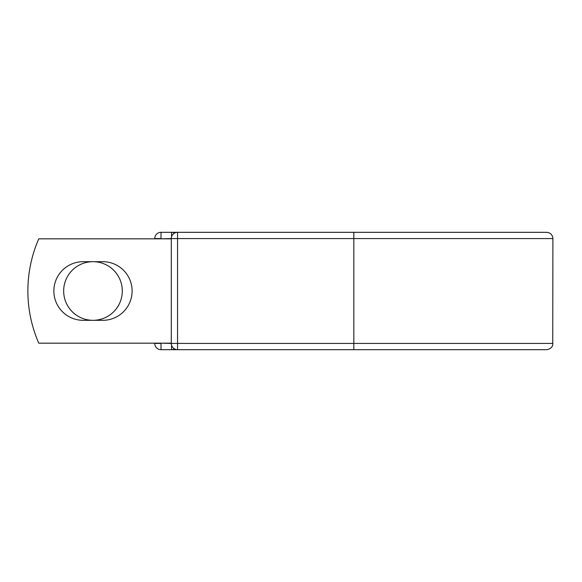 <?xml version="1.0" encoding="UTF-8"?>
<svg xmlns="http://www.w3.org/2000/svg" width="582" height="582" viewBox="0 0 582 582"><rect width="100%" height="100%" fill="white"/><g stroke="black" fill="none" stroke-linecap="round" stroke-linejoin="round"><path stroke-width="0.87" d="M53.857 291A29.318 29.318 0 0 0 83.175 320.318L102.788 320.318A29.318 29.318 0 0 0 132.107 291A29.318 29.318 0 0 0 102.788 261.682L83.175 261.682A29.318 29.318 0 0 0 53.857 291M63.664 291A29.318 29.318 0 0 1 92.982 261.682A29.318 29.318 0 0 1 122.3 291A29.318 29.318 0 0 1 92.982 320.318A29.318 29.318 0 0 1 63.664 291M353.827 232.313L177.546 232.313L177.546 238.569L552.9 238.569C552.529 234.772 550.441 232.684 546.636 232.313L353.827 232.313L353.827 349.687L161.01 349.687A6.264 6.264 0 0 1 154.747 343.431L154.747 343.169M154.747 238.831L154.747 238.569A6.264 6.264 0 0 1 161.01 232.313L171.545 232.313A6.264 6.264 0 0 1 174.549 233.076A6.264 6.264 0 0 0 171.545 232.313L177.546 232.313A6.264 6.264 0 0 0 171.29 238.569L161.01 238.831M353.827 349.687L546.636 349.687C552.471 348.8 552.915 344.413 552.74 344.842L552.9 238.569M161.01 343.169L171.29 343.431L171.29 238.569A6.264 6.264 0 0 1 177.546 232.313M171.29 343.169L38.761 343.169A130.419 130.419 0 0 1 38.761 238.831L171.29 238.831M171.545 349.687A6.264 6.264 0 0 0 174.549 348.924A6.264 6.264 0 0 1 171.545 349.687L171.545 345.221M171.29 343.431A6.264 6.264 0 0 0 177.546 349.687L177.546 343.431L171.29 343.431M154.747 238.569A6.264 6.264 0 0 1 161.01 232.313L161.01 238.569L154.747 238.569M161.01 349.687A6.264 6.264 0 0 1 154.747 343.431L161.01 343.431L161.01 349.687M171.29 238.569L177.546 238.569L177.546 343.431L552.9 343.431M171.545 236.779L171.545 232.313"/></g></svg>
